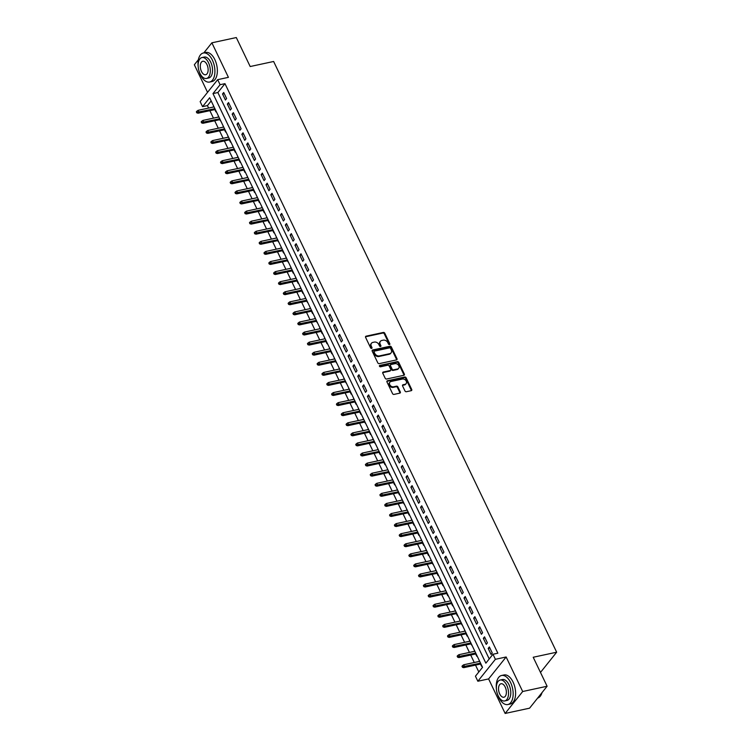 <?xml version="1.0" encoding="UTF-8"?>
<svg xmlns="http://www.w3.org/2000/svg" width="751" height="751" viewBox="0 0 751 751"><rect width="100%" height="100%" fill="white"/><g stroke="black" fill="none" stroke-linecap="round" stroke-linejoin="round"><path stroke-width="1.13" d="M389.469 344.578A0.817 0.629 38.6 0 0 389.807 343.742L384.775 333.228A1.164 0.901 38.6 0 0 383.339 332.449L366.084 336.176A1.164 0.901 38.6 0 0 365.596 337.368L370.628 347.882A0.817 0.629 38.6 0 0 371.97 347.591L371.323 346.23A3.736 2.873 38.6 0 1 371.473 343.235A3.736 2.873 38.6 0 1 372.871 342.4L374.308 342.09A3.736 2.873 38.6 0 1 378.898 344.596L379.546 345.958A0.817 0.629 38.6 0 0 380.888 345.667L380.241 344.305A3.736 2.873 38.6 0 1 380.391 341.311A3.736 2.873 38.6 0 1 381.79 340.475L383.226 340.165A3.736 2.873 38.6 0 1 387.816 342.672L388.464 344.033A0.817 0.629 38.6 0 0 389.469 344.578M389.412 344.596A0.817 0.629 38.6 0 0 389.337 344.334L384.296 333.82A1.164 0.901 38.6 0 0 382.869 333.04L365.606 336.767A1.164 0.901 38.6 0 0 365.493 336.795M371.576 348.436A0.817 0.629 38.6 0 0 371.501 348.182L370.853 346.821L371.323 346.23M380.494 346.511A0.817 0.629 38.6 0 0 380.419 346.258L379.762 344.897L380.241 344.305M404.967 390.942A1.164 0.901 38.6 0 0 406.394 391.722L411.238 390.68A1.164 0.901 38.6 0 0 411.726 389.487L406.131 377.809A1.164 0.901 38.6 0 0 404.695 377.021L387.441 380.748A1.164 0.901 38.6 0 0 386.953 381.94L392.548 393.618A1.164 0.901 38.6 0 0 393.984 394.406L399.832 393.139A1.164 0.901 38.6 0 0 400.311 391.947L397.917 386.943A1.164 0.901 38.6 0 0 396.49 386.164L393.59 386.793A3.117 2.403 38.6 0 1 390.201 385.404A3.117 2.403 38.6 0 1 389.882 382.193A3.117 2.403 38.6 0 1 391.046 381.499L402.414 379.048A3.117 2.403 38.6 0 1 405.793 380.428A3.117 2.403 38.6 0 1 406.122 383.639A3.117 2.403 38.6 0 1 404.949 384.343L403.052 384.747A1.164 0.901 38.6 0 0 402.574 385.948L404.967 390.942M492.975 654.262L495.388 659.303L477.852 681.241L475.439 676.2L482.546 667.31L209.66 97.752L202.554 106.642L200.141 101.601L217.677 79.662L220.09 84.703L212.984 93.593L485.869 663.161L492.975 654.262L497.857 653.21L224.971 83.652L220.09 84.703M217.677 79.662L228.417 77.344L211.876 42.816L236.302 37.55L250.186 66.529L273.627 61.479L556.66 652.206L533.21 657.256L547.103 686.245L522.677 691.511L506.136 656.984L495.388 659.303M396.5 359.907A1.164 0.901 38.6 0 0 396.979 358.706L391.384 347.037A1.164 0.901 38.6 0 0 389.957 346.249L372.693 349.975A1.164 0.901 38.6 0 0 372.205 351.168L377.8 362.846A1.164 0.901 38.6 0 0 379.236 363.634L396.5 359.907M398.762 362.423L404.348 374.101A1.164 0.901 38.6 0 1 403.869 375.293L386.605 379.02A1.164 0.901 38.6 0 1 385.179 378.232L382.785 373.238A1.164 0.901 38.6 0 1 383.263 372.036L390.267 370.534A1.164 0.901 38.6 0 0 390.745 369.332L389.159 366.019A1.164 0.901 38.6 0 0 387.732 365.239L380.438 366.807A0.817 0.629 38.6 0 1 379.781 365.427L397.326 361.635A1.164 0.901 38.6 0 1 398.762 362.423L398.283 363.015L403.878 374.693L404.348 374.101M547.103 686.245L529.568 708.184L505.141 713.45L522.677 691.511M211.876 42.816L203.821 52.899M198.377 59.705L194.34 64.755L207.548 92.326M479.241 661.424L479.129 660.167M480.499 664.044L481.588 666.315L481.889 665.93M474.416 651.342L474.294 650.084M475.665 653.961L476.754 656.233L477.063 655.848M469.582 641.26L469.469 640.012M470.839 643.879L472.229 645.776M464.756 631.187L464.634 629.929M466.005 633.797L467.094 636.069L467.404 635.693M459.922 621.105L459.809 619.847M461.18 623.715L462.569 625.611M455.097 611.023L454.975 609.765M456.345 613.633L457.434 615.904L457.744 615.529M450.262 600.941L450.149 599.683M451.52 603.56L452.609 605.832L452.909 605.447M445.437 590.859L445.324 589.601M446.685 593.478L447.774 595.75L448.084 595.365M440.602 580.776L440.49 579.528M441.86 583.396L442.949 585.667L443.25 585.282M435.777 570.694L435.664 569.446M437.026 573.313L438.115 575.585L438.424 575.21M430.943 560.622L430.83 559.364M432.2 563.231L433.59 565.127M426.117 550.539L426.005 549.281M427.366 553.149L428.455 555.421L428.765 555.045M421.283 540.457L421.17 539.199M422.541 543.067L423.63 545.348L423.93 544.963M416.458 530.375L416.345 529.117M417.706 532.994L418.795 535.266L419.105 534.881M411.623 520.293L411.51 519.035M412.881 522.912L413.97 525.184L414.27 524.799M406.798 510.211L406.685 508.962M408.046 512.83L409.135 515.102L409.445 514.726M401.963 500.138L401.851 498.88M403.221 502.748L404.611 504.644M397.138 490.056L397.026 488.798M398.387 492.665L399.476 494.937L399.785 494.562M392.304 479.973L392.191 478.716M393.562 482.583L394.65 484.864L394.951 484.479M387.478 469.891L387.366 468.633M388.727 472.51L389.816 474.782L390.126 474.397M382.644 459.809L382.531 458.551M383.902 462.428L384.991 464.7L385.291 464.315M377.819 449.727L377.706 448.478M379.067 452.346L380.156 454.618L380.466 454.242M372.984 439.654L372.871 438.396M374.242 442.264L375.631 444.16M368.159 429.572L368.046 428.314M369.408 432.182L370.496 434.454L370.806 434.078M363.324 419.49L363.212 418.232M364.582 422.1L365.972 423.996M358.499 409.408L358.387 408.15M359.748 412.027L360.837 414.299L361.147 413.914M353.665 399.325L353.552 398.068M354.923 401.945L356.012 404.216L356.312 403.831M348.839 389.243L348.727 387.995M350.088 391.862L351.177 394.134L351.487 393.749M344.005 379.161L343.892 377.913M345.263 381.78L346.652 383.677M339.18 369.088L339.067 367.83M340.428 371.698L341.517 373.97L341.827 373.594M334.345 359.006L334.233 357.748M335.603 361.616L336.992 363.512M329.52 348.924L329.407 347.666M330.769 351.534L331.858 353.815L332.167 353.43M324.685 338.842L324.573 337.584M325.943 341.461L327.032 343.733L327.333 343.348M319.86 328.76L319.748 327.502M321.109 331.379L322.198 333.651L322.508 333.266M315.026 318.677L314.913 317.429M316.284 321.297L317.673 323.193M310.201 308.605L310.088 307.347M311.449 311.214L312.538 313.486L312.848 313.111M305.366 298.522L305.253 297.265M306.624 301.132L308.013 303.029M300.541 288.44L300.428 287.182M301.789 291.05L302.878 293.331L303.188 292.946M295.706 278.358L295.594 277.1M296.964 280.977L298.053 283.249L298.354 282.864M290.881 268.276L290.768 267.018M292.13 270.895L293.219 273.167L293.528 272.782M286.047 258.194L285.934 256.945M287.304 260.813L288.694 262.709M281.221 248.112L281.109 246.863M282.47 250.731L283.559 253.003L283.869 252.627M276.387 238.039L276.274 236.781M277.645 240.649L279.034 242.545M271.562 227.957L271.449 226.699M272.81 230.566L273.899 232.838L274.209 232.463M266.727 217.874L266.614 216.617M267.985 220.494L269.074 222.765L269.374 222.38M261.902 207.792L261.789 206.534M263.15 210.411L264.239 212.683L264.549 212.298M257.067 197.71L256.955 196.462M258.325 200.329L259.414 202.601L259.715 202.216M252.242 187.628L252.129 186.379M253.491 190.247L254.58 192.519L254.889 192.143M247.408 177.555L247.295 176.297M248.665 180.165L250.055 182.061M242.582 167.473L242.47 166.215M243.831 170.083L244.92 172.355L245.23 171.979M237.748 157.391L237.635 156.133M239.006 160.001L240.095 162.282L240.395 161.897M232.923 147.309L232.81 146.051M234.171 149.928L235.26 152.2L235.57 151.815M228.088 137.226L227.975 135.969M229.346 139.846L230.435 142.117L230.735 141.732M223.263 127.144L223.15 125.896M224.511 129.763L225.6 132.035L225.91 131.66M218.428 117.072L218.316 115.814M219.686 119.681L221.076 121.578M226.605 98.531L223.714 92.486L222.521 93.969L225.422 100.014L226.605 98.531M231.439 108.613L228.539 102.568L227.356 104.051L230.257 110.097L231.439 108.613M236.265 118.696L233.373 112.65L232.181 114.124L235.082 120.179L236.265 118.696M241.099 128.778L238.198 122.723L237.016 124.206L239.916 130.261L241.099 128.778M245.924 138.86L243.033 132.805L241.841 134.288L244.742 140.334L245.924 138.86M250.759 148.933L247.858 142.887L246.675 144.37L249.576 150.416L250.759 148.933M255.584 159.015L252.693 152.969L251.501 154.453L254.401 160.498L255.584 159.015M260.419 169.097L257.518 163.051L256.335 164.535L259.236 170.58L260.419 169.097M265.244 179.179L262.352 173.134L261.16 174.617L264.061 180.662L265.244 179.179M270.078 189.261L267.178 183.206L265.995 184.69L268.896 190.745L270.078 189.261M274.904 199.344L272.012 193.289L270.82 194.772L273.721 200.827L274.904 199.344M279.738 209.416L276.837 203.371L275.655 204.854L278.555 210.9L279.738 209.416M284.563 219.499L281.672 213.453L280.48 214.936L283.38 220.982L284.563 219.499M289.398 229.581L286.497 223.535L285.314 225.018L288.215 231.064L289.398 229.581M294.223 239.663L291.332 233.617L290.139 235.101L293.04 241.146L294.223 239.663M299.058 249.745L296.157 243.7L294.974 245.173L297.875 251.228L299.058 249.745M303.883 259.827L300.991 253.772L299.799 255.256L302.7 261.31L303.883 259.827M308.717 269.909L305.817 263.854L304.634 265.338L307.535 271.383L308.717 269.909M313.543 279.982L310.651 273.937L309.459 275.42L312.36 281.465L313.543 279.982M318.377 290.064L315.476 284.019L314.293 285.502L317.194 291.548L318.377 290.064M323.202 300.147L320.311 294.101L319.119 295.584L322.019 301.63L323.202 300.147M328.037 310.229L325.136 304.183L323.953 305.657L326.854 311.712L328.037 310.229M332.862 320.311L329.971 314.256L328.778 315.739L331.679 321.794L332.862 320.311M337.697 330.393L334.796 324.338L333.613 325.821L336.514 331.867L337.697 330.393M342.522 340.466L339.63 334.42L338.438 335.904L341.339 341.949L342.522 340.466M347.356 350.548L344.456 344.502L343.273 345.986L346.173 352.031L347.356 350.548M352.181 360.63L349.29 354.585L348.098 356.068L350.999 362.113L352.181 360.63M357.016 370.712L354.115 364.667L352.932 366.15L355.833 372.196L357.016 370.712M361.841 380.795L358.95 374.74L357.758 376.223L360.658 382.278L361.841 380.795M366.676 390.877L363.775 384.822L362.592 386.305L365.493 392.36L366.676 390.877M371.501 400.95L368.61 394.904L367.417 396.387L370.318 402.433L371.501 400.95M376.335 411.032L373.435 404.986L372.252 406.469L375.153 412.515L376.335 411.032M381.161 421.114L378.269 415.068L377.077 416.552L379.978 422.597L381.161 421.114M385.995 431.196L383.094 425.15L381.912 426.634L384.812 432.679L385.995 431.196M390.82 441.278L387.929 435.233L386.737 436.706L389.638 442.761L390.82 441.278M395.655 451.36L392.754 445.305L391.571 446.789L394.472 452.844L395.655 451.36M400.48 461.443L397.589 455.388L396.397 456.871L399.297 462.916L400.48 461.443M405.315 471.515L402.414 465.47L401.231 466.953L404.132 472.999L405.315 471.515M410.14 481.598L407.249 475.552L406.056 477.035L408.957 483.081L410.14 481.598M414.974 491.68L412.074 485.634L410.891 487.117L413.792 493.163L414.974 491.68M419.8 501.762L416.908 495.716L415.716 497.19L418.617 503.245L419.8 501.762M424.634 511.844L421.733 505.789L420.551 507.272L423.451 513.327L424.634 511.844M429.459 521.926L426.568 515.871L425.376 517.355L428.277 523.4L429.459 521.926M434.294 531.999L431.393 525.953L430.21 527.437L433.111 533.482L434.294 531.999M439.119 542.081L436.228 536.036L435.036 537.519L437.936 543.564L439.119 542.081M443.954 552.163L441.053 546.118L439.87 547.601L442.771 553.647L443.954 552.163M448.779 562.246L445.887 556.2L444.695 557.683L447.596 563.729L448.779 562.246M453.613 572.328L450.713 566.273L449.53 567.756L452.431 573.811L453.613 572.328M458.439 582.41L455.547 576.355L454.355 577.838L457.256 583.893L458.439 582.41M463.273 592.483L460.372 586.437L459.19 587.92L462.09 593.966L463.273 592.483M468.098 602.565L465.207 596.519L464.015 598.003L466.915 604.048L468.098 602.565M472.933 612.647L470.032 606.601L468.849 608.085L471.75 614.13L472.933 612.647M477.758 622.729L474.867 616.684L473.674 618.167L476.575 624.212L477.758 622.729M482.593 632.811L479.692 626.766L478.509 628.24L481.41 634.295L482.593 632.811M487.418 642.894L484.526 636.839L483.334 638.322L486.235 644.377L487.418 642.894M224.971 83.652L217.865 92.542L489.239 658.937M488.169 648.404L491.07 654.45L492.252 652.976L489.352 646.921L488.169 648.404L489.887 648.038M211.172 100.906L207.436 105.591L208.618 108.06M209.876 110.679L213.453 118.142M214.702 120.761L218.278 128.224M219.536 130.834L223.113 138.306M224.361 140.916L227.938 148.388M229.196 150.998L232.772 158.461M234.021 161.08L237.598 168.543M238.856 171.162L242.432 178.625M243.681 181.244L247.257 188.708M248.515 191.317L252.092 198.79M253.34 201.399L256.917 208.872M258.175 211.482L261.752 218.945M263 221.564L266.577 229.027M267.835 231.646L271.411 239.109M272.66 241.728L276.237 249.191M277.495 251.81L281.071 259.273M282.32 261.883L285.896 269.356M287.154 271.965L290.731 279.428M291.979 282.047L295.556 289.51M296.814 292.13L300.391 299.593M301.639 302.212L305.216 309.675M306.474 312.294L310.05 319.757M311.299 322.367L314.876 329.839M316.133 332.449L319.71 339.921M320.959 342.531L324.535 349.994M325.793 352.613L329.37 360.076M330.618 362.695L334.195 370.159M335.453 372.778L339.03 380.241M340.278 382.85L343.855 390.323M345.113 392.933L348.689 400.405M349.938 403.015L353.514 410.478M354.772 413.097L358.349 420.56M359.598 423.179L363.174 430.642M364.432 433.261L368.009 440.724M369.257 443.343L372.834 450.807M374.092 453.416L377.669 460.889M378.917 463.498L382.494 470.961M383.752 473.581L387.328 481.044M388.577 483.663L392.153 491.126M393.411 493.745L396.988 501.208M398.237 503.827L401.813 511.29M403.071 513.9L406.648 521.372M407.896 523.982L411.473 531.455M412.731 534.064L416.307 541.527M417.556 544.146L421.133 551.61M422.391 554.229L425.967 561.692M427.216 564.311L430.792 571.774M432.05 574.384L435.627 581.856M436.875 584.466L440.452 591.938M441.71 594.548L445.287 602.011M446.535 604.63L450.112 612.093M451.37 614.712L454.946 622.175M456.195 624.794L459.772 632.258M461.03 634.877L464.606 642.34M465.855 644.949L469.431 652.422M470.689 655.032L474.266 662.504M475.514 665.114L478.809 671.985M213.35 105.45L213.603 106.989M214.852 109.599L215.941 111.871L216.25 111.495M540.485 672.436L556.66 652.206M506.136 656.984L488.601 678.923L505.141 713.45M488.601 678.923L477.852 681.241M207.436 105.591L202.554 106.642M217.865 92.542L212.984 93.593M222.521 93.969L224.239 93.593M227.356 104.051L229.074 103.676M232.181 114.124L233.899 113.758M237.016 124.206L238.734 123.84M241.841 134.288L243.559 133.922M246.675 144.37L248.393 144.004M251.501 154.453L253.218 154.077M256.335 164.535L258.053 164.159M261.16 174.617L262.878 174.241M265.995 184.69L267.713 184.324M270.82 194.772L272.538 194.406M275.655 204.854L277.372 204.488M280.48 214.936L282.198 214.561M285.314 225.018L287.032 224.643M290.139 235.101L291.857 234.725M294.974 245.173L296.692 244.807M299.799 255.256L301.517 254.889M304.634 265.338L306.352 264.972M309.459 275.42L311.177 275.044M314.293 285.502L316.011 285.127M319.119 295.584L320.837 295.209M323.953 305.657L325.671 305.291M328.778 315.739L330.496 315.373M333.613 325.821L335.331 325.455M338.438 335.904L340.156 335.537M343.273 345.986L344.991 345.61M348.098 356.068L349.816 355.692M352.932 366.15L354.65 365.775M357.758 376.223L359.476 375.857M362.592 386.305L364.31 385.939M367.417 396.387L369.135 396.021M372.252 406.469L373.97 406.094M377.077 416.552L378.795 416.176M381.912 426.634L383.63 426.258M386.737 436.706L388.455 436.34M391.571 446.789L393.289 446.423M396.397 456.871L398.114 456.505M401.231 466.953L402.949 466.578M406.056 477.035L407.774 476.66M410.891 487.117L412.609 486.742M415.716 497.19L417.434 496.824M420.551 507.272L422.269 506.906M425.376 517.355L427.094 516.988M430.21 527.437L431.928 527.071M435.036 537.519L436.753 537.143M439.87 547.601L441.588 547.226M444.695 557.683L446.413 557.308M449.53 567.756L451.248 567.39M454.355 577.838L456.073 577.472M459.19 587.92L460.907 587.554M464.015 598.003L465.733 597.627M468.849 608.085L470.567 607.709M473.674 618.167L475.392 617.791M478.509 628.24L480.227 627.874M483.334 638.322L485.052 637.956M380.391 341.311L379.922 341.912A3.736 2.873 38.6 0 0 379.762 344.897M371.473 343.235L371.003 343.836A3.736 2.873 38.6 0 0 370.853 346.821M396.612 359.87A1.164 0.901 38.6 0 0 396.509 359.307L390.914 347.629A1.164 0.901 38.6 0 0 389.478 346.84L372.224 350.567A1.164 0.901 38.6 0 0 372.102 350.604M390.567 348.408A0.817 0.629 38.6 0 0 389.562 347.863L374.411 351.13A0.817 0.629 38.6 0 0 374.073 351.966L374.758 353.402A3.736 2.873 38.6 0 0 379.349 355.908L389.703 353.674A3.736 2.873 38.6 0 0 391.102 352.839A3.736 2.873 38.6 0 0 391.252 349.844L390.567 348.408M373.942 351.721A0.817 0.629 38.6 0 0 373.594 352.566L374.073 351.966M391.102 352.839L390.623 353.43A3.736 2.873 38.6 0 1 389.225 354.265L378.87 356.5A3.736 2.873 38.6 0 1 374.289 353.993L373.594 352.566M403.982 375.256A1.164 0.901 38.6 0 0 403.878 374.693M390.698 370.271L390.229 370.863A1.164 0.901 38.6 0 1 389.788 371.125L382.794 372.637A1.164 0.901 38.6 0 0 382.681 372.665M379.368 366L396.847 362.235L397.326 361.635M397.532 368.966A3.117 2.403 38.6 0 0 398.697 368.262A3.117 2.403 38.6 0 0 398.377 365.052A3.117 2.403 38.6 0 0 394.988 363.672L390.989 364.535A1.164 0.901 38.6 0 0 390.501 365.728L392.088 369.041A1.164 0.901 38.6 0 0 393.524 369.83L397.532 368.966L397.054 369.558A3.117 2.403 38.6 0 0 398.227 368.854L398.697 368.262M390.548 364.798L390.079 365.39A1.164 0.901 38.6 0 0 390.032 366.319L390.501 365.728M397.054 369.558L393.055 370.421A1.164 0.901 38.6 0 1 391.618 369.633L390.032 366.319M398.283 363.015A1.164 0.901 38.6 0 0 396.847 362.235M406.122 383.639L405.643 384.23A3.117 2.403 38.6 0 1 404.479 384.934L402.583 385.338A1.164 0.901 38.6 0 0 402.47 385.376M389.882 382.193L389.403 382.785A3.117 2.403 38.6 0 0 389.731 386.005A3.117 2.403 38.6 0 0 393.111 387.385L393.59 386.793M399.945 393.111A1.164 0.901 38.6 0 0 399.842 392.538L397.448 387.544A1.164 0.901 38.6 0 0 396.012 386.756L393.111 387.385M411.351 390.642A1.164 0.901 38.6 0 0 411.248 390.079L405.653 378.401A1.164 0.901 38.6 0 0 404.226 377.622L386.962 381.339A1.164 0.901 38.6 0 0 386.849 381.377M196.818 111.251L196.34 111.843L196.828 112.847L197.297 112.256L196.818 111.251L198.086 110.331L198.949 112.152L198.095 113.213L215.293 109.505M197.297 112.256L214.908 108.707M198.086 110.331L214.044 106.895M198.095 113.213L196.828 112.847M199.259 71.692A14.851 8.036 -102.2 0 0 200.536 74.94A14.851 8.036 -102.2 0 0 209.585 82.047A14.851 8.036 -102.2 0 0 212.383 60.118A14.851 8.036 -102.2 0 0 203.324 53.002A14.851 8.036 -102.2 0 0 198.18 66.698M209.585 82.047L212.035 81.521A14.851 8.036 -102.2 0 0 214.824 59.582A14.851 8.036 -102.2 0 0 205.765 52.476L203.324 53.002M201.953 57.555L204.197 57.067A10.692 5.783 77.8 0 1 210.721 62.192A10.692 5.783 77.8 0 1 208.712 77.982L206.469 78.461A10.692 5.783 -102.2 0 0 208.478 62.671A10.692 5.783 -102.2 0 0 201.953 57.555A10.692 5.783 -102.2 0 0 199.944 73.345A10.692 5.783 -102.2 0 0 206.469 78.461M201.465 71.448A6.89 3.727 -102.2 0 0 205.661 74.743A6.89 3.727 -102.2 0 0 206.957 64.567A6.89 3.727 -102.2 0 0 202.761 61.272A6.89 3.727 -102.2 0 0 201.465 71.448M497.5 694.177A14.851 8.036 -102.2 0 0 498.777 697.416A14.851 8.036 -102.2 0 0 507.836 704.532A14.851 8.036 -102.2 0 0 510.624 682.593A14.851 8.036 -102.2 0 0 501.565 675.487A14.851 8.036 -102.2 0 0 496.42 689.174M507.836 704.532L510.276 704.006A14.851 8.036 -102.2 0 0 513.064 682.068A14.851 8.036 -102.2 0 0 504.015 674.961L501.565 675.487M500.194 680.04L502.447 679.552A10.692 5.783 77.8 0 1 508.962 684.668A10.692 5.783 77.8 0 1 506.953 700.467L504.71 700.946A10.692 5.783 -102.2 0 0 506.718 685.156A10.692 5.783 -102.2 0 0 500.194 680.04A10.692 5.783 -102.2 0 0 498.185 695.83A10.692 5.783 -102.2 0 0 504.71 700.946M499.706 693.933A6.89 3.727 -102.2 0 0 503.912 697.228A6.89 3.727 -102.2 0 0 505.207 687.052A6.89 3.727 -102.2 0 0 501.001 683.757A6.89 3.727 -102.2 0 0 499.706 693.933M537.632 698.092A14.851 8.036 -102.2 0 0 541.659 693.671A14.851 8.036 -102.2 0 0 541.997 692.629M542.034 692.582A14.494 7.848 77.8 0 1 541.771 693.361A14.494 7.848 77.8 0 1 541.715 693.511M201.644 121.333L201.174 121.925L201.653 122.929L202.132 122.338L201.644 121.333L202.911 120.413L203.784 122.225L202.93 123.295L220.127 119.587M202.132 122.338L219.743 118.789M202.911 120.413L218.87 116.968M202.93 123.295L201.653 122.929M206.478 131.406L205.999 132.007L206.487 133.011L206.957 132.42L206.478 131.406L207.745 130.496L208.609 132.307L207.755 133.378L224.953 129.67M206.957 132.42L224.568 128.872M207.745 130.496L223.704 127.05M207.755 133.378L206.487 133.011M211.303 141.488L210.834 142.08L211.313 143.094L211.791 142.502L211.303 141.488L212.571 140.578L213.444 142.39L212.589 143.46L229.787 139.752M211.791 142.502L229.402 138.944M212.571 140.578L228.529 137.133M212.589 143.46L211.313 143.094M216.138 151.571L215.659 152.162L216.147 153.176L216.617 152.584L216.138 151.571L217.405 150.66L218.269 152.472L217.414 153.542L234.612 149.834M216.617 152.584L234.228 149.027M217.405 150.66L233.364 147.215M217.414 153.542L216.147 153.176M220.963 161.653L220.494 162.244L220.972 163.258L221.451 162.657L220.963 161.653L222.23 160.742L223.103 162.554L222.249 163.624L239.447 159.907M221.451 162.657L239.062 159.109M222.23 160.742L238.189 157.297M222.249 163.624L220.972 163.258M225.798 171.735L225.319 172.326L225.807 173.331L226.276 172.739L225.798 171.735L227.065 170.815L227.929 172.636L227.074 173.697L244.272 169.989M226.276 172.739L243.887 169.191M227.065 170.815L243.024 167.379M227.074 173.697L225.807 173.331M230.623 181.817L230.153 182.409L230.632 183.413L231.111 182.822L230.623 181.817L231.89 180.897L232.763 182.718L231.909 183.779L249.107 180.071M231.111 182.822L248.722 179.273M231.89 180.897L247.849 177.452M231.909 183.779L230.632 183.413M235.457 191.89L234.979 192.491L235.467 193.495L235.936 192.904L235.457 191.89L236.725 190.979L237.588 192.791L236.734 193.861L253.932 190.153M235.936 192.904L253.547 189.355M236.725 190.979L252.683 187.534M236.734 193.861L235.467 193.495M240.282 201.972L239.813 202.573L240.292 203.577L240.771 202.986L240.282 201.972L241.55 201.061L242.423 202.873L241.569 203.943L258.766 200.235M240.771 202.986L258.382 199.428M241.55 201.061L257.509 197.616M241.569 203.943L240.292 203.577M245.117 212.054L244.638 212.646L245.126 213.659L245.596 213.068L245.117 212.054L246.384 211.144L247.248 212.955L246.394 214.026L263.592 210.318M245.596 213.068L263.207 209.51M246.384 211.144L262.343 207.698M246.394 214.026L245.126 213.659M249.942 222.136L249.473 222.728L249.952 223.742L250.43 223.141L249.942 222.136L251.21 221.226L252.083 223.038L251.228 224.108L268.426 220.39M250.43 223.141L268.041 219.592M251.21 221.226L267.168 217.781M251.228 224.108L249.952 223.742M254.777 232.219L254.298 232.81L254.786 233.814L255.256 233.223L254.777 232.219L256.044 231.299L256.908 233.12L256.053 234.181L273.251 230.473M255.256 233.223L272.866 229.675M256.044 231.299L272.003 227.863M256.053 234.181L254.786 233.814M259.602 242.301L259.133 242.892L259.611 243.897L260.09 243.305L259.602 242.301L260.869 241.381L261.742 243.202L260.888 244.263L278.086 240.555M260.09 243.305L277.701 239.757M260.869 241.381L276.828 237.945M260.888 244.263L259.611 243.897M264.436 252.383L263.958 252.974L264.446 253.979L264.915 253.387L264.436 252.383L265.704 251.463L266.567 253.275L265.713 254.345L282.911 250.637M264.915 253.387L282.526 249.839M265.704 251.463L281.663 248.018M265.713 254.345L264.446 253.979M269.262 262.456L268.792 263.057L269.271 264.061L269.75 263.47L269.262 262.456L270.529 261.545L271.402 263.357L270.548 264.427L287.746 260.719M269.75 263.47L287.361 259.921M270.529 261.545L286.488 258.1M270.548 264.427L269.271 264.061M274.096 272.538L273.617 273.129L274.106 274.143L274.575 273.552L274.096 272.538L275.364 271.627L276.227 273.439L275.373 274.509L292.571 270.801M274.575 273.552L292.186 269.994M275.364 271.627L291.322 268.182M275.373 274.509L274.106 274.143M278.921 282.62L278.452 283.211L278.931 284.225L279.41 283.625L278.921 282.62L280.189 281.709L281.062 283.521L280.207 284.591L297.405 280.874M279.41 283.625L297.02 280.076M280.189 281.709L296.147 278.264M280.207 284.591L278.931 284.225M283.756 292.702L283.277 293.294L283.765 294.298L284.235 293.707L283.756 292.702L285.023 291.792L285.887 293.603L285.033 294.674L302.231 290.956M284.235 293.707L301.846 290.158M285.023 291.792L300.982 288.346M285.033 294.674L283.765 294.298M288.581 302.784L288.112 303.376L288.591 304.38L289.069 303.789L288.581 302.784L289.848 301.864L290.721 303.686L289.867 304.746L307.065 301.038M289.069 303.789L306.68 300.24M289.848 301.864L305.807 298.429M289.867 304.746L288.591 304.38M293.416 312.867L292.937 313.458L293.425 314.462L293.894 313.871L293.416 312.867L294.683 311.947L295.547 313.758L294.692 314.829L311.89 311.121M293.894 313.871L311.505 310.323M294.683 311.947L310.642 308.501M294.692 314.829L293.425 314.462M298.241 322.939L297.772 323.54L298.25 324.545L298.729 323.953L298.241 322.939L299.508 322.029L300.381 323.841L299.527 324.911L316.725 321.203M298.729 323.953L316.34 320.405M299.508 322.029L315.467 318.584M299.527 324.911L298.25 324.545M303.075 333.022L302.597 333.613L303.085 334.627L303.554 334.035L303.075 333.022L304.343 332.111L305.206 333.923L304.352 334.993L321.55 331.285M303.554 334.035L321.165 330.478M304.343 332.111L320.301 328.666M304.352 334.993L303.085 334.627M307.901 343.104L307.431 343.695L307.91 344.709L308.389 344.118L307.901 343.104L309.168 342.193L310.041 344.005L309.187 345.075L326.385 341.367M308.389 344.118L326 340.56M309.168 342.193L325.127 338.748M309.187 345.075L307.91 344.709M312.735 353.186L312.256 353.777L312.745 354.791L313.214 354.19L312.735 353.186L314.002 352.275L314.866 354.087L314.012 355.157L331.21 351.44M313.214 354.19L330.825 350.642M314.002 352.275L329.961 348.83M314.012 355.157L312.745 354.791M317.56 363.268L317.091 363.86L317.57 364.864L318.048 364.273L317.56 363.268L318.828 362.348L319.701 364.169L318.846 365.23L336.044 361.522M318.048 364.273L335.659 360.724M318.828 362.348L334.786 358.912M318.846 365.23L317.57 364.864M322.395 373.35L321.916 373.942L322.404 374.946L322.874 374.355L322.395 373.35L323.662 372.43L324.526 374.251L323.672 375.312L340.87 371.604M322.874 374.355L340.485 370.806M323.662 372.43L339.621 368.985M323.672 375.312L322.404 374.946M327.22 383.432L326.751 384.024L327.229 385.028L327.708 384.437L327.22 383.432L328.487 382.512L329.36 384.324L328.506 385.394L345.704 381.686M327.708 384.437L345.319 380.888M328.487 382.512L344.446 379.067M328.506 385.394L327.229 385.028M332.055 393.505L331.576 394.106L332.064 395.11L332.533 394.519L332.055 393.505L333.322 392.595L334.186 394.406L333.331 395.477L350.529 391.769M332.533 394.519L350.144 390.961M333.322 392.595L349.281 389.149M333.331 395.477L332.064 395.11M336.88 403.587L336.41 404.179L336.889 405.193L337.368 404.601L336.88 403.587L338.147 402.677L339.02 404.489L338.166 405.559L355.364 401.851M337.368 404.601L354.979 401.043M338.147 402.677L354.106 399.232M338.166 405.559L336.889 405.193M341.714 413.67L341.236 414.261L341.724 415.275L342.193 414.674L341.714 413.67L342.982 412.759L343.845 414.571L342.991 415.641L360.189 411.923M342.193 414.674L359.804 411.126M342.982 412.759L358.94 409.314M342.991 415.641L341.724 415.275M346.54 423.752L346.07 424.343L346.549 425.348L347.028 424.756L346.54 423.752L347.807 422.832L348.68 424.653L347.826 425.714L365.024 422.006M347.028 424.756L364.639 421.208M347.807 422.832L363.766 419.396M347.826 425.714L346.549 425.348M351.374 433.834L350.895 434.425L351.384 435.43L351.853 434.838L351.374 433.834L352.641 432.914L353.505 434.735L352.651 435.796L369.849 432.088M351.853 434.838L369.464 431.29M352.641 432.914L368.6 429.478M352.651 435.796L351.384 435.43M356.199 443.916L355.73 444.508L356.209 445.512L356.687 444.921L356.199 443.916L357.467 442.996L358.34 444.808L357.485 445.878L374.683 442.17M356.687 444.921L374.298 441.372M357.467 442.996L373.425 439.551M357.485 445.878L356.209 445.512M361.034 453.989L360.555 454.59L361.043 455.594L361.513 455.003L361.034 453.989L362.301 453.078L363.165 454.89L362.311 455.96L379.508 452.252M361.513 455.003L379.124 451.454M362.301 453.078L378.26 449.633M362.311 455.96L361.043 455.594M365.859 464.071L365.39 464.662L365.868 465.676L366.347 465.085L365.859 464.071L367.126 463.16L367.999 464.972L367.145 466.042L384.343 462.334M366.347 465.085L383.958 461.527M367.126 463.16L383.085 459.715M367.145 466.042L365.868 465.676M370.694 474.153L370.215 474.745L370.703 475.758L371.172 475.158L370.694 474.153L371.961 473.243L372.825 475.054L371.97 476.125L389.168 472.407M371.172 475.158L388.783 471.609M371.961 473.243L387.92 469.797M371.97 476.125L370.703 475.758M375.519 484.235L375.049 484.827L375.528 485.831L376.007 485.24L375.519 484.235L376.786 483.325L377.659 485.137L376.805 486.207L394.003 482.489M376.007 485.24L393.618 481.691M376.786 483.325L392.745 479.88M376.805 486.207L375.528 485.831M380.353 494.318L379.875 494.909L380.363 495.913L380.832 495.322L380.353 494.318L381.621 493.398L382.484 495.219L381.63 496.28L398.828 492.572M380.832 495.322L398.443 491.774M381.621 493.398L397.579 489.962M381.63 496.28L380.363 495.913M385.179 504.4L384.709 504.991L385.188 505.996L385.667 505.404L385.179 504.4L386.446 503.48L387.319 505.301L386.465 506.362L403.662 502.654M385.667 505.404L403.278 501.856M386.446 503.48L402.405 500.035M386.465 506.362L385.188 505.996M390.013 514.473L389.534 515.073L390.022 516.078L390.492 515.486L390.013 514.473L391.28 513.562L392.144 515.374L391.29 516.444L408.488 512.736M390.492 515.486L408.103 511.938M391.28 513.562L407.239 510.117M391.29 516.444L390.022 516.078M394.838 524.555L394.369 525.146L394.848 526.16L395.326 525.569L394.838 524.555L396.106 523.644L396.979 525.456L396.124 526.526L413.322 522.818M395.326 525.569L412.937 522.011M396.106 523.644L412.064 520.199M396.124 526.526L394.848 526.16M399.673 534.637L399.194 535.228L399.682 536.242L400.152 535.651L399.673 534.637L400.94 533.726L401.804 535.538L400.95 536.608L418.147 532.9M400.152 535.651L417.763 532.093M400.94 533.726L416.899 530.281M400.95 536.608L399.682 536.242M404.498 544.719L404.029 545.31L404.507 546.324L404.986 545.724L404.498 544.719L405.765 543.808L406.638 545.62L405.784 546.69L422.982 542.973M404.986 545.724L422.597 542.175M405.765 543.808L421.724 540.363M405.784 546.69L404.507 546.324M409.333 554.801L408.854 555.393L409.342 556.397L409.811 555.806L409.333 554.801L410.6 553.881L411.464 555.702L410.609 556.763L427.807 553.055M409.811 555.806L427.422 552.257M410.6 553.881L426.559 550.445M410.609 556.763L409.342 556.397M414.158 564.883L413.688 565.475L414.167 566.479L414.646 565.888L414.158 564.883L415.425 563.963L416.298 565.785L415.444 566.845L432.642 563.137M414.646 565.888L432.257 562.339M415.425 563.963L431.384 560.528M415.444 566.845L414.167 566.479M418.992 574.966L418.514 575.557L419.002 576.561L419.471 575.97L418.992 574.966L420.26 574.046L421.123 575.857L420.269 576.928L437.467 573.22M419.471 575.97L437.082 572.422M420.26 574.046L436.218 570.6M420.269 576.928L419.002 576.561M423.817 585.038L423.348 585.639L423.827 586.644L424.306 586.052L423.817 585.038L425.085 584.128L425.958 585.94L425.104 587.01L442.301 583.302M424.306 586.052L441.917 582.494M425.085 584.128L441.044 580.683M425.104 587.01L423.827 586.644M428.652 595.121L428.173 595.712L428.661 596.726L429.131 596.134L428.652 595.121L429.919 594.21L430.783 596.022L429.929 597.092L447.127 593.384M429.131 596.134L446.742 592.577M429.919 594.21L445.878 590.765M429.929 597.092L428.661 596.726M433.477 605.203L433.008 605.794L433.487 606.808L433.965 606.207L433.477 605.203L434.745 604.292L435.618 606.104L434.763 607.174L451.961 603.457M433.965 606.207L451.576 602.659M434.745 604.292L450.703 600.847M434.763 607.174L433.487 606.808M438.312 615.285L437.833 615.876L438.321 616.881L438.791 616.289L438.312 615.285L439.579 614.365L440.443 616.186L439.588 617.247L456.786 613.539M438.791 616.289L456.401 612.741M439.579 614.365L455.538 610.929M439.588 617.247L438.321 616.881M443.137 625.367L442.668 625.958L443.146 626.963L443.625 626.372L443.137 625.367L444.404 624.447L445.277 626.268L444.423 627.329L461.621 623.621M443.625 626.372L461.236 622.823M444.404 624.447L460.363 621.011M444.423 627.329L443.146 626.963M447.971 635.449L447.493 636.041L447.981 637.045L448.45 636.454L447.971 635.449L449.239 634.529L450.102 636.341L449.248 637.411L466.446 633.703M448.45 636.454L466.061 632.905M449.239 634.529L465.198 631.084M449.248 637.411L447.981 637.045M452.797 645.522L452.327 646.123L452.806 647.127L453.285 646.536L452.797 645.522L454.064 644.611L454.937 646.423L454.083 647.493L471.281 643.785M453.285 646.536L470.896 642.987M454.064 644.611L470.023 641.166M454.083 647.493L452.806 647.127M457.631 655.604L457.152 656.196L457.641 657.209L458.11 656.618L457.631 655.604L458.899 654.694L459.762 656.505L458.908 657.576L476.106 653.868M458.11 656.618L475.721 653.06M458.899 654.694L474.857 651.248M458.908 657.576L457.641 657.209M462.456 665.686L461.987 666.278L462.466 667.292L462.945 666.691L462.456 665.686L463.724 664.776L464.597 666.588L463.743 667.658L480.94 663.94M462.945 666.691L480.556 663.142M463.724 664.776L479.682 661.331M463.743 667.658L462.466 667.292M389.337 344.334L389.807 343.742M371.501 348.182L371.97 347.591M380.419 346.258L380.888 345.667M365.606 336.767L366.084 336.176M382.869 333.04L383.339 332.449M384.296 333.82L384.775 333.228M372.224 350.567L372.693 349.975M389.478 346.84L389.957 346.249M390.914 347.629L391.384 347.037M396.509 359.307L396.979 358.706M374.289 353.993L374.758 353.402M378.87 356.5L379.349 355.908M389.225 354.265L389.703 353.674M382.794 372.637L383.263 372.036M389.788 371.125L390.267 370.534M379.358 365.944L379.781 365.427M391.618 369.633L392.088 369.041M393.055 370.421L393.524 369.83M402.583 385.338L403.052 384.747M404.479 384.934L404.949 384.343M396.012 386.756L396.49 386.164M397.448 387.544L397.917 386.943M399.842 392.538L400.311 391.947M386.962 381.339L387.441 380.748M404.226 377.622L404.695 377.021M405.653 378.401L406.131 377.809M411.248 390.079L411.726 389.487M373.632 351.909L374.101 351.318"/></g></svg>
